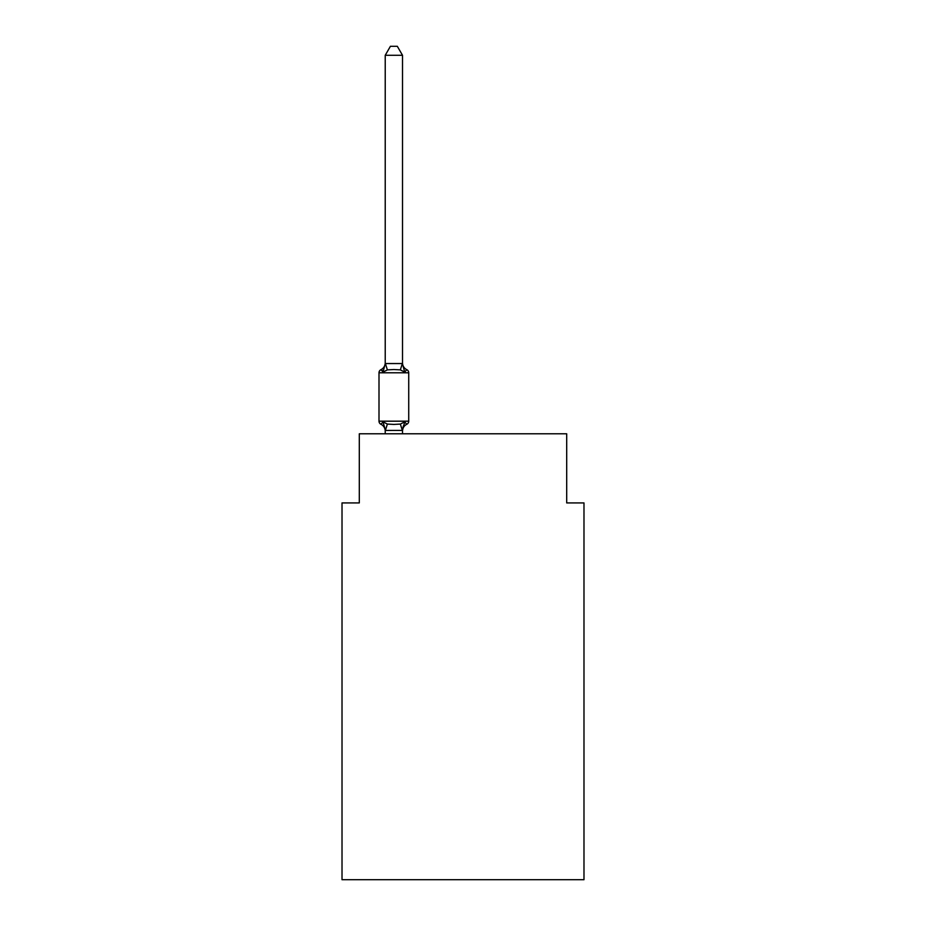 <?xml version="1.0" encoding="UTF-8"?>
<svg xmlns="http://www.w3.org/2000/svg" width="926" height="926" viewBox="0 0 926 926"><rect width="100%" height="100%" fill="white"/><g stroke="black" fill="none" stroke-linecap="round" stroke-linejoin="round"><path stroke-width="1.39" d="M583.982 879.7L583.982 502.922L566.7 502.922L566.7 433.796L359.3 433.796L359.3 502.922L342.018 502.922L342.018 879.7L583.982 879.7M385.228 431.122A7.605 7.605 0 0 0 380.945 424.282L383.063 421.851L380.945 424.282A3.461 3.461 0 0 1 379 421.18L408.725 421.18L408.725 372.784A3.461 3.461 0 0 0 406.792 369.671L404.674 372.102L406.792 369.671A7.605 7.605 0 0 1 402.509 362.83M402.509 55.282L385.228 55.282L390.413 46.3L397.323 46.3L402.509 55.282L402.509 363.86L404.674 372.102L400.356 369.879L393.863 369.532L387.381 369.879L383.063 372.102L381.709 370.006M382.45 370.631L380.945 369.671L383.063 372.102L380.945 369.671L383.063 372.102L380.945 369.671L383.063 372.102L380.945 369.671L383.063 372.102L380.945 369.671L383.063 372.102L380.945 369.671L383.063 372.102L380.945 369.671L383.063 372.102L380.945 369.671L383.063 372.102L385.228 363.548L402.509 363.548M402.509 431.122A7.605 7.605 0 0 1 406.792 424.282L404.674 421.851L406.792 424.282L404.674 421.851L406.792 424.282L404.674 421.851L406.792 424.282L404.674 421.851L406.792 424.282L404.674 421.851L406.792 424.282L404.674 421.851L406.792 424.282L404.674 421.851L406.792 424.282L404.674 421.851L406.792 424.282L404.674 421.851L406.792 424.282L404.674 421.851L406.792 424.282L404.674 421.851L406.792 424.282L404.674 421.851L406.792 424.282L404.674 421.851L406.792 424.282L404.674 421.851L406.792 424.282L404.674 421.851L406.792 424.282L404.674 421.851L406.792 424.282L404.674 421.851L406.792 424.282L404.674 421.851L406.792 424.282L404.674 421.851L406.792 424.282L404.674 421.851L406.792 424.282L404.674 421.851L406.792 424.282L404.674 421.851L402.509 430.416L385.366 430.451L383.063 421.851L387.381 424.073L393.863 424.421L400.356 424.073L404.674 421.851L406.792 424.282A3.461 3.461 0 0 0 408.725 421.18M402.509 430.104L403.319 426.029M385.228 363.548L385.228 55.282M402.509 430.416L402.509 433.796M383.063 372.102L380.945 369.671L383.063 372.102L380.945 369.671L383.063 372.102L380.945 369.671L383.063 372.102L380.945 369.671L383.063 372.102L380.945 369.671L383.063 372.102L380.945 369.671L383.063 372.102L380.945 369.671L383.063 372.102L380.945 369.671L383.063 372.102L380.945 369.671L383.063 372.102L380.945 369.671L383.063 372.102L380.945 369.671L383.063 372.102L380.945 369.671L383.063 372.102L380.945 369.671L383.063 372.102L380.945 369.671L381.929 370.145M408.725 372.784L379 372.784A3.461 3.461 0 0 1 380.945 369.671A7.605 7.605 0 0 0 385.228 362.83M379 372.784L379 421.18M385.228 433.796L385.228 430.416M387.381 424.073L385.366 430.451M400.356 424.073L402.37 430.451M385.366 363.501L387.381 369.879M402.37 363.501L400.356 369.879"/></g></svg>
